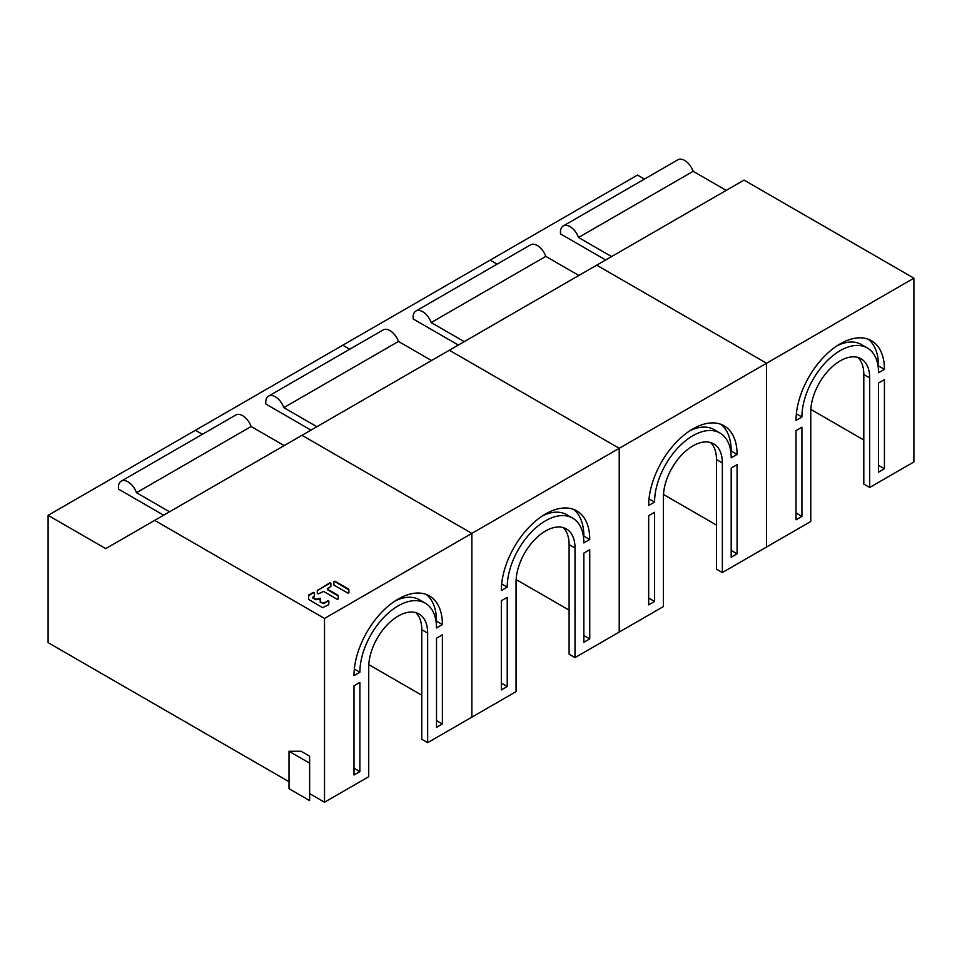 <?xml version="1.0" encoding="UTF-8"?>
<svg xmlns="http://www.w3.org/2000/svg" width="962" height="962" viewBox="0 0 962 962"><rect width="100%" height="100%" fill="white"/><g stroke="black" fill="none" stroke-linecap="round" stroke-linejoin="round"><path stroke-width="1.44" d="M716.462 525.072L663.491 494.48M644.444 179.088L637.481 175.072L490.139 260.137L497.101 264.153L490.139 260.137L342.785 345.202L349.747 349.23L342.785 345.202L195.442 430.279L202.405 434.295L195.442 430.279L48.1 515.343L48.1 642.628L289.009 781.721M913.9 278.174L913.9 461.94L869.696 487.469L869.696 377.874A41.679 24.062 120 0 0 861.062 358.79A41.679 24.062 120 0 0 840.223 360.858A41.679 24.062 120 0 0 810.762 411.904L810.762 521.488L766.558 547.017L766.558 363.239L596.693 265.175L449.35 350.24L619.215 448.304L913.9 278.174L744.035 180.098L596.693 265.175L766.558 363.239L766.558 547.017L722.354 572.534L722.354 462.938A41.679 24.062 120 0 0 713.72 443.867A41.679 24.062 120 0 0 692.88 445.923A41.679 24.062 120 0 0 663.407 496.969L663.407 606.565L619.215 632.082L619.215 448.304L619.215 632.082L575.011 657.599L575.011 548.003A41.679 24.062 120 0 0 566.377 528.932A41.679 24.062 120 0 0 545.538 531A41.679 24.062 120 0 0 516.065 582.034L516.065 691.63L471.861 717.147L471.861 533.381L619.215 448.304L449.35 350.24L302.008 435.305L471.861 533.381L471.861 717.147L427.657 742.676L427.657 633.08A41.679 24.062 120 0 0 419.035 613.996A41.679 24.062 120 0 0 398.196 616.065A41.679 24.062 120 0 0 368.723 667.111L368.723 776.695L324.519 802.224L309.632 793.626M654.569 512.289L648.677 515.692L648.677 604.857L654.569 601.454L654.569 512.289M731.192 468.049L731.192 557.226L737.084 553.823L737.084 464.646L731.192 468.049L731.192 550.42L737.084 553.823M648.677 505.471L654.569 502.068A54.173 31.277 -60 0 1 692.88 435.714A54.173 31.277 -60 0 1 719.973 433.032A54.173 31.277 -60 0 1 731.192 457.84L737.084 454.437A62.518 36.087 120 0 0 724.133 425.817A62.518 36.087 120 0 0 692.88 428.908A62.518 36.087 120 0 0 648.677 505.471M710.569 442.52A41.679 24.062 -60 0 1 716.462 459.535L716.462 569.131L722.354 572.534M648.677 515.692L648.677 598.051L654.569 601.454M721.055 424.35A62.518 36.087 -60 0 1 731.192 451.034L730.735 451.298M719.973 433.032L714.081 429.629A54.173 31.277 120 0 0 689.826 430.796M737.084 454.437L731.192 451.034M654.569 502.068L649.025 498.869M578.859 275.469L545.803 256.385L431.18 322.559L464.237 341.642M458.333 345.045L413.215 318.999A13.54 7.816 60 0 1 415.909 311.027A13.54 7.816 60 0 1 422.679 311.7A13.54 7.816 60 0 1 431.18 322.559M545.803 256.385A13.54 7.816 -120 0 0 537.313 245.514A13.54 7.816 -120 0 0 530.543 244.853L415.909 311.027M569.107 610.136L516.149 579.557M507.227 597.354L501.334 600.757L501.334 689.934L507.227 686.531L507.227 597.354M583.85 553.114L583.85 642.291L589.742 638.888L589.742 549.711L583.85 553.114L583.85 635.485L589.742 638.888M501.334 590.548L507.227 587.145A54.173 31.277 -60 0 1 545.538 520.791A54.173 31.277 -60 0 1 572.63 518.109A54.173 31.277 -60 0 1 583.85 542.905L589.742 539.502A62.518 36.087 120 0 0 576.791 510.882A62.518 36.087 120 0 0 545.538 513.985A62.518 36.087 120 0 0 501.334 590.548M563.215 527.597A41.679 24.062 -60 0 1 569.107 544.612L569.107 654.196L575.011 657.599M501.334 600.757L501.334 683.128L507.227 686.531M573.713 509.427A62.518 36.087 -60 0 1 583.85 536.099L583.393 536.363M572.63 518.109L566.726 514.706A54.173 31.277 120 0 0 542.484 515.86M589.742 539.502L583.85 536.099M507.227 587.145L501.683 583.934M431.517 360.534L398.46 341.45L283.826 407.635L316.883 426.719M310.991 430.122L265.873 404.064A13.54 7.816 60 0 1 268.566 396.103A13.54 7.816 60 0 1 275.336 396.765A13.54 7.816 60 0 1 283.826 407.635M398.46 341.45A13.54 7.816 -120 0 0 389.971 330.591A13.54 7.816 -120 0 0 383.189 329.918L268.566 396.103M421.765 695.201L368.795 664.622M471.861 533.381L302.008 435.305L154.654 520.382L324.519 618.446L471.861 533.381M48.1 515.343L105.736 548.617L154.654 520.382M333.778 581.974L334.956 581.18L348.773 589.165L348.965 592.796L347.799 593.085L333.982 585.1L333.778 581.974L334.956 581.685L348.965 589.934M333.778 581.469L333.778 584.824M327.272 588.912L338.095 595.322L338.299 598.965L337.121 599.242L323.593 591.426L318.458 593.831L317.292 593.554L317.496 590.415L329.701 583.369L330.868 583.645M317.292 590.704L329.701 582.864L330.868 583.14L330.868 586.507L327.477 588.636M317.292 590.199L317.292 593.554M320.202 602.128L323.593 603.691L327.765 601.286L322.631 603.198L320.202 601.623L320.202 598.268L315.837 599.278L312.927 597.029L312.927 598.099L315.837 599.771L320.202 598.761M308.562 595.237L308.562 599.386L308.766 594.961L313.203 592.388L314.382 592.664L314.382 596.031L312.927 597.029M308.562 599.386L322.631 607.671L328.727 604.713L328.932 601.07L327.765 600.793M324.519 618.446L324.519 802.224M359.884 682.419L353.992 685.822L353.992 774.999L359.884 771.596L359.884 682.419M436.507 638.191L436.507 727.356L442.4 723.953L442.4 634.788L436.507 638.191L436.507 720.55L442.4 723.953M353.992 675.613L359.884 672.21A54.173 31.277 -60 0 1 398.196 605.856A54.173 31.277 -60 0 1 425.276 603.174A54.173 31.277 -60 0 1 436.507 627.97L442.4 624.566A62.518 36.087 120 0 0 429.449 595.959A62.518 36.087 120 0 0 398.196 599.049A62.518 36.087 120 0 0 353.992 675.613M415.873 612.662A41.679 24.062 -60 0 1 421.765 629.677L421.765 739.273L427.657 742.676M353.992 685.822L353.992 768.193L359.884 771.596M426.358 594.492A62.518 36.087 -60 0 1 436.507 621.163L436.051 621.428M425.276 603.174L419.384 599.771A54.173 31.277 120 0 0 395.142 600.937M289.009 788.696L309.632 800.6L309.632 763.179L289.009 751.262L289.009 788.696M309.632 763.179L309.632 756.192L301.094 751.262L289.009 751.262M442.4 624.566L436.507 621.163M359.884 672.21L354.341 669.011M284.175 445.598L251.118 426.515L136.484 492.7L169.54 511.784M163.648 515.187L118.53 489.141A13.54 7.816 60 0 1 121.212 481.168A13.54 7.816 60 0 1 127.994 481.842A13.54 7.816 60 0 1 136.484 492.7M251.118 426.515A13.54 7.816 -120 0 0 242.616 415.656A13.54 7.816 -120 0 0 235.846 414.983L121.212 481.168M327.477 589.694L338.299 596.091M308.562 595.743L313.203 592.893L314.382 593.169M327.765 601.286L328.932 601.563M312.722 597.306L312.927 598.099M863.804 439.995L810.834 409.415M801.923 427.212L796.019 430.615L796.019 519.793L801.923 516.39L801.923 427.212M878.534 382.984L878.534 472.15L884.427 468.747L884.427 379.581L878.534 382.984L878.534 465.343L884.427 468.747M796.019 420.406L801.923 417.003A54.173 31.277 -60 0 1 840.223 350.649A54.173 31.277 -60 0 1 867.315 347.967A54.173 31.277 -60 0 1 878.534 372.763L884.427 369.36A62.518 36.087 120 0 0 871.488 340.752A62.518 36.087 120 0 0 840.223 343.843A62.518 36.087 120 0 0 796.019 420.406M857.912 357.455A41.679 24.062 -60 0 1 863.804 374.471L863.804 484.066L869.696 487.469M796.019 430.615L796.019 512.986L801.923 516.39M868.397 339.285A62.518 36.087 -60 0 1 878.534 365.957L878.078 366.221M867.315 347.967L861.423 344.564A54.173 31.277 120 0 0 837.168 345.731M884.427 369.36L878.534 365.957M801.923 417.003L796.368 413.804M726.214 190.392L693.157 171.308L578.523 237.494L611.579 256.577M605.687 259.98L560.557 233.934A13.54 7.816 60 0 1 563.251 225.962A13.54 7.816 60 0 1 570.021 226.635A13.54 7.816 60 0 1 578.523 237.494M693.157 171.308A13.54 7.816 -120 0 0 684.655 160.45A13.54 7.816 -120 0 0 677.885 159.776L563.251 225.962M722.354 462.938L716.462 459.535M575.011 548.003L569.107 544.612M427.657 633.08L421.765 629.677M869.696 377.874L863.804 374.471"/></g></svg>
